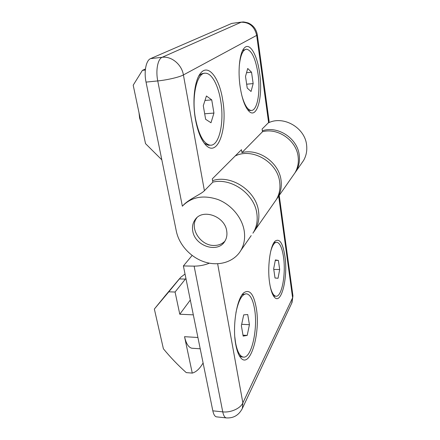 <?xml version="1.0" encoding="UTF-8"?>
<svg xmlns="http://www.w3.org/2000/svg" width="440" height="440" viewBox="0 0 440 440"><rect width="100%" height="100%" fill="white"/><g stroke="black" fill="none" stroke-linecap="round" stroke-linejoin="round"><path stroke-width="0.66" d="M193.325 314.853L179.779 314.226L175.076 292.023L185.922 278.421M203.099 362.973L202.62 363.759C199.452 368.979 195.998 372.091 192.258 373.098L186.252 372.609C177.969 365.195 170.352 357.252 163.399 348.783L154.352 309.04L168.806 291.819L175.076 292.023M192.258 373.098L184.542 336.688C186.137 343.651 188.584 347.495 191.879 348.233L192.72 348.288M154.352 309.04L165.423 295.455M168.806 291.819L180.823 277.206L185.026 274.021M190.311 300.025L179.779 314.226M242.451 356.989L241.593 356.928L239.311 355.668M235.945 312.637C238.623 299.915 242.242 293.651 246.796 293.843C250.399 294.822 252.978 299.849 254.546 308.918C258.181 328.741 251.416 359.255 243.073 357.033C239.745 356.186 237.254 351.478 235.593 342.914L234.795 336.826M242.115 294.756L245.9 293.816M247.203 335.407L243.161 336.111L241.368 325.738L243.705 314.87L247.72 314.529L249.425 324.693L247.203 335.407L242.996 335.165M241.676 324.302L249.425 324.693M275.099 296.175L273.334 295.658M270.6 251.752C272.365 245.245 274.489 242.088 276.958 242.275C279.983 243.128 282.161 248.034 283.503 256.977C286.116 273.955 281.743 297.666 275.803 296.197C273.543 295.719 271.678 292.457 270.215 286.407M273.906 242.715L276.353 242.275M278.036 278.267L275.022 278.014L273.669 268.752L275.385 259.919L278.382 260.436L279.68 269.528L278.036 278.267M273.768 269.423L279.68 269.528M275.291 260.398L278.382 260.436M262.35 130.79C277.954 125.4 297.786 138.578 299.272 155.452C299.915 161.227 298.848 166.49 296.076 171.254L294.085 174.108M301.554 163.389L303.485 160.622C306.174 156.019 307.225 150.931 306.636 145.371C305.25 127.754 283.305 115.11 268.153 122.997M252.901 233.167L255.206 229.867C258.385 224.34 259.501 218.125 258.538 211.228C256.185 190.823 231.16 174.273 212.597 180.648M274.263 202.532L276.413 199.452C279.395 194.304 280.489 188.573 279.703 182.248C277.767 162.19 252.28 147.301 235.191 155.98M269.687 283.377C267.096 267.399 270.215 244.948 275.281 241.01C279.648 238.271 282.843 243.271 284.878 256.009C288.255 277.387 281.149 306.499 274.065 296.742C272.14 294.201 270.683 289.745 269.687 283.377M235.752 344.526C232.183 326.194 236.847 298.111 243.876 292.732C249.563 288.954 253.677 293.931 256.212 307.659C261.041 333.108 249.634 371.415 240.037 356.84C238.189 354.134 236.759 350.026 235.752 344.526M192.121 255.459L183.387 265.953L212.823 410.828C213.593 414.414 214.775 416.416 216.37 416.84L216.799 416.884M226.606 417.94L226.193 417.896C224.648 417.478 223.498 415.47 222.75 411.868L194.128 266.129L183.387 265.953M194.128 266.129C199.392 266.145 204.474 265.166 209.374 263.186M247.748 109.841L250.564 110.462M241.868 95.667C244.536 105.017 247.599 109.934 251.07 110.424C257.279 111.221 260.706 91.955 258.022 73.826C255.668 58.905 251.917 50.694 246.763 49.198C242.902 49.462 240.4 55.061 239.261 66.006M247.726 68.481L251.537 72.226L253.16 83.589L251.053 91.493L247.22 88.055L245.514 76.406L247.726 68.481M253.16 83.589L246.653 84.2M246.543 72.727L251.537 72.226M245.834 49.308L242.611 50.55M161.832 159.847L145.519 143.627L133.199 85.189L142.412 70.356L145.437 68.97M145.316 70.043L142.412 70.356M204.369 143.374L208.466 145.272L210.007 145.178M195.542 119.004C198.897 135.157 203.753 143.88 210.1 145.173C219.186 146.399 224.477 122.469 220.704 100.809C218.334 85.712 212.003 73.436 205.711 73.233C197.06 71.781 191.191 96.404 195.542 119.004M139.007 112.761L139.629 118.14L141.157 122.942M206.426 95.986L211.728 99.869L213.945 113.069L210.986 122.755L205.639 119.306L203.291 105.732L206.426 95.986M213.945 113.069L204.683 113.784M204.99 100.447L211.728 99.869M204.116 73.392L204.061 73.397C202.147 73.304 200.354 74.228 198.693 76.164M224.923 241.148C222.139 243.986 218.592 245.421 214.275 245.46C200.387 246.01 188.788 227.618 196.966 217.646M251.196 235.615L240.884 250.41C244.189 244.64 245.295 238.123 244.206 230.852C242.105 217.635 231.429 204.787 218.07 199.568C203.423 194.673 191.516 196.878 182.353 206.19L157.751 80.927C155.568 70.395 157.773 58.944 162.168 57.288L241.466 22.088C242.979 22.264 241.797 21.241 248.171 22.963C253.27 25.223 256.305 29.167 257.296 34.788L269.126 121.451L268.609 122.546L262.108 129.047L262.488 131.736C278.003 127.452 296.681 140.608 298.166 156.965C298.815 162.773 297.748 168.064 294.959 172.849L292.963 175.714M262.488 131.736L241.923 152.609C258.714 148.154 279.24 162.673 281.055 180.395C281.831 186.681 280.737 192.385 277.767 197.505L275.632 200.569M253.512 232.293C256.707 226.738 257.824 220.49 256.845 213.543C254.507 193.969 231.358 177.507 212.856 182.122L212.289 178.893L241.472 149.694L241.923 152.609M240.884 250.41C234.185 261.839 219.23 266.481 205.156 262.141C191.065 257.824 179.168 245.119 176.33 231.22L146.036 82.104C143.798 71.66 146.075 60.286 150.596 58.619L231.748 23.414L241.043 22.149M195.525 119.757C192.104 101.475 194.507 80.322 200.541 73.282C208.34 63.113 219.472 78.194 222.701 100.034C228.014 129.311 217.272 159.418 204.919 144.056C200.75 138.93 197.621 130.829 195.525 119.757M240.224 87.318C237.694 71.22 239.525 53.295 244.03 48.323C249.53 41.349 257.268 54.808 259.628 73.238C263.225 96.899 256.834 120.516 248.457 110.699C244.799 106.414 242.055 98.621 240.224 87.318M192.775 231.132C191.983 226.705 192.803 222.833 195.239 219.505C202.691 208.329 224.879 216.227 226.705 230.945C227.326 234.845 226.688 238.315 224.791 241.357C217.767 253.572 194.953 246.087 192.775 231.132M183.557 204.919C189.453 198.875 201.124 194.238 204.402 190.707L212.856 182.122M184.542 336.688L197.923 337.491M185.378 279.081L179.289 278.933L165.088 295.851M190.454 300.724L189.783 300.696M217.646 263.774L242.864 402.892C240.449 408.436 230.725 412.836 222.75 411.868L212.823 410.828M279.224 195.415L292.941 295.884L292.017 302.544L242.358 408.425L242.864 402.892L292.6 297.803L278.69 196.185M292.941 295.884L291.72 303.171M216.37 416.84L226.193 417.896C233.459 418.391 238.849 415.234 242.358 408.425L242.011 409.161M268.609 122.546L256.68 35.387L183.414 74.938C179.625 77.094 167.156 80.025 157.751 80.927L146.036 82.104M204.402 190.707L183.414 74.938C181.748 64.493 171.485 55.968 162.168 57.288L150.596 58.619M257.296 34.788L256.68 35.387C254.584 26.45 249.299 22.061 240.829 22.226L231.748 23.414M200.216 348.788L191.879 348.233M241.593 356.928L243.073 357.033M274.505 296.153L275.803 296.197M274.494 241.879L275.281 241.01M242.605 294.096L243.876 292.732M296.076 171.254L303.485 160.622M255.206 229.867L276.413 199.452M249.656 110.534L251.07 110.424M208.466 145.272L210.1 145.173M294.959 172.849L277.767 197.505M198.886 75.807L200.541 73.282M243.062 49.72L244.03 48.323M196.867 217.734L195.239 219.505"/></g></svg>
